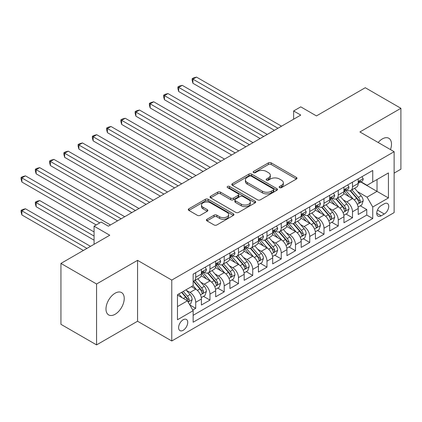 <?xml version="1.0" encoding="UTF-8"?>
<svg xmlns="http://www.w3.org/2000/svg" width="422" height="422" viewBox="0 0 422 422"><rect width="100%" height="100%" fill="white"/><g stroke="black" fill="none" stroke-linecap="round" stroke-linejoin="round"><path stroke-width="0.63" d="M279.564 187.611A1.387 0.802 0 0 0 281.527 187.611L296.392 179.028A1.978 1.145 0 0 0 296.972 178.221A1.978 1.145 0 0 0 296.392 177.414L271.209 162.871A1.978 1.145 0 0 0 268.408 162.871L253.543 171.453A1.387 0.802 0 0 0 253.137 172.018A1.387 0.802 0 0 0 253.543 172.587A1.387 0.802 0 0 0 255.5 172.587L257.425 171.474A6.33 3.656 0 0 1 266.382 171.474L268.476 172.688A6.33 3.656 0 0 1 270.333 175.272A6.33 3.656 0 0 1 268.476 177.857L266.556 178.965A1.387 0.802 0 0 0 266.15 179.535A1.387 0.802 0 0 0 266.556 180.099A1.387 0.802 0 0 0 268.513 180.099L270.439 178.986A6.33 3.656 0 0 1 279.39 178.986L281.49 180.199A6.33 3.656 0 0 1 283.347 182.784A6.33 3.656 0 0 1 281.49 185.369L279.564 186.482A1.387 0.802 0 0 0 279.158 187.046A1.387 0.802 0 0 0 279.564 187.611L279.564 186.482M115.106 314.279A12.903 7.448 120 0 0 123.535 302.912A12.903 7.448 120 0 0 121.557 292.573A12.903 7.448 120 0 0 115.106 293.211A12.903 7.448 120 0 0 106.676 304.584A12.903 7.448 120 0 0 108.654 314.917A12.903 7.448 120 0 0 115.106 314.279M390.477 149.594A12.903 7.448 120 0 0 388.82 138.268A12.903 7.448 120 0 0 382.369 138.907A12.903 7.448 120 0 0 378.186 142.499M183.169 330.289A6.451 3.724 120 0 0 187.384 324.602A6.451 3.724 120 0 0 186.392 319.433A6.451 3.724 120 0 0 183.169 319.755A6.451 3.724 120 0 0 178.954 325.436A6.451 3.724 120 0 0 179.946 330.605A6.451 3.724 120 0 0 183.169 330.289M206.986 219.255A1.978 1.145 0 0 0 206.405 220.062A1.978 1.145 0 0 0 206.986 220.87L214.054 224.952A1.978 1.145 0 0 0 216.85 224.952L233.361 215.42A1.978 1.145 0 0 0 233.941 214.608A1.978 1.145 0 0 0 233.361 213.801L208.178 199.263A1.978 1.145 0 0 0 205.377 199.263L188.866 208.795A1.978 1.145 0 0 0 188.286 209.602A1.978 1.145 0 0 0 188.866 210.409L197.401 215.336A1.978 1.145 0 0 0 200.202 215.336L207.265 211.258A1.978 1.145 0 0 0 207.846 210.451A1.978 1.145 0 0 0 207.265 209.644L203.035 207.197A5.291 3.054 0 0 1 201.484 205.039A5.291 3.054 0 0 1 204.749 202.217A5.291 3.054 0 0 1 210.52 202.876L227.099 212.451A5.291 3.054 0 0 1 228.65 214.608A5.291 3.054 0 0 1 225.38 217.435A5.291 3.054 0 0 1 219.614 216.771L216.85 215.178A1.978 1.145 0 0 0 214.054 215.178L206.986 219.255L206.986 220.87M394.127 173.104L400.9 169.196L400.9 108.296L365.267 87.723L316.442 115.908L300.765 106.856L293.638 110.97L300.765 115.085L108.333 226.181L101.206 222.067L94.08 226.181L94.08 244.285M96.575 283.995L96.575 344.895L137.556 321.237L137.556 260.337L96.575 283.995L60.942 263.423L109.762 235.233L94.08 226.181M137.556 260.337L171.765 280.087L394.127 151.704L394.127 212.604L171.765 340.987L171.765 280.087M400.9 108.296L359.919 131.954L394.127 151.704M257.568 199.828A1.978 1.145 0 0 0 260.363 199.828L276.874 190.296A1.978 1.145 0 0 0 277.454 189.489A1.978 1.145 0 0 0 276.874 188.681L251.691 174.138A1.978 1.145 0 0 0 248.89 174.138L232.38 183.67A1.978 1.145 0 0 0 231.799 184.483A1.978 1.145 0 0 0 232.38 185.29L257.568 199.828M228.107 187.911A1.387 0.802 0 0 1 229.51 188.107L229.51 186.461L255.115 201.241A1.978 1.145 0 0 1 255.695 202.048A1.978 1.145 0 0 1 255.115 202.855L238.609 212.387A1.978 1.145 0 0 1 235.808 212.387L210.625 197.849L210.625 196.235A1.978 1.145 0 0 0 210.045 197.042A1.978 1.145 0 0 0 210.625 197.849M210.625 196.235L217.689 192.152A1.978 1.145 0 0 1 220.49 192.152L230.702 198.05A1.978 1.145 0 0 0 233.498 198.05L238.187 195.344A1.978 1.145 0 0 0 238.768 194.537A1.978 1.145 0 0 0 238.187 193.73L227.553 187.59A1.387 0.802 0 0 1 227.147 187.025A1.387 0.802 0 0 1 228.001 186.287A1.387 0.802 0 0 1 229.51 186.461M96.575 344.895L60.942 324.323L60.942 263.423M192.754 310.022L195.713 308.313L189.8 304.9M186.434 290.362L190.011 292.43A8.065 4.658 60 0 1 195.713 302.305L201.415 299.013L201.415 305.022L209.966 300.084L203.483 296.339M200.687 282.133L204.264 284.201A8.065 4.658 60 0 1 209.966 294.076L215.668 290.784L215.668 296.793L224.219 291.855L217.736 288.11M214.94 273.904L218.517 275.972A8.065 4.658 60 0 1 224.219 285.847L229.921 282.555L229.921 288.564L238.472 283.626L231.989 279.881M229.193 265.675L232.775 267.743A8.065 4.658 60 0 1 238.472 277.618L244.174 274.326L244.174 280.335L252.731 275.397L246.242 271.652M243.447 257.446L247.028 259.514A8.065 4.658 60 0 1 252.731 269.389L258.433 266.097L258.433 272.106L266.984 267.168L260.495 263.423M257.705 249.217L261.281 251.285A8.065 4.658 60 0 1 266.984 261.16L272.686 257.868L272.686 263.877L281.237 258.939L274.754 255.194M271.958 240.988L275.534 243.056A8.065 4.658 60 0 1 281.237 252.931L286.939 249.639L286.939 255.648L295.49 250.71L289.007 246.965M286.211 232.759L289.787 234.822A8.065 4.658 60 0 1 295.49 244.702L301.192 241.41L301.192 247.413L309.743 242.476L303.26 238.736M300.464 224.53L304.046 226.593A8.065 4.658 60 0 1 309.743 236.473L315.445 233.176L315.445 239.184L324.001 234.247L317.513 230.502M314.717 216.301L318.299 218.364A8.065 4.658 60 0 1 324.001 228.239L329.703 224.947L329.703 230.955L338.254 226.018L331.766 222.273M328.975 208.067L332.552 210.135A8.065 4.658 60 0 1 338.254 220.01L343.956 216.718L343.956 222.726L352.507 217.789L352.507 211.781A8.065 4.658 -120 0 0 346.805 201.906L343.228 199.838M346.024 214.044L352.507 217.789M201.415 299.013A8.065 4.658 -120 0 0 195.713 289.139L191.435 286.67M215.668 290.784A8.065 4.658 -120 0 0 209.966 280.91L201.152 275.819M229.921 282.555A8.065 4.658 -120 0 0 224.219 272.681L215.405 267.59M244.174 274.326A8.065 4.658 -120 0 0 238.472 264.452L229.658 259.361M258.433 266.097A8.065 4.658 -120 0 0 252.731 256.223L243.916 251.132M272.686 257.868A8.065 4.658 -120 0 0 266.984 247.994L258.169 242.903M286.939 249.639A8.065 4.658 -120 0 0 281.237 239.765L272.422 234.674M301.192 241.41A8.065 4.658 -120 0 0 295.49 231.53L286.675 226.445M315.445 233.176A8.065 4.658 -120 0 0 309.743 223.301L300.928 218.216M329.703 224.947A8.065 4.658 -120 0 0 324.001 215.072L315.187 209.982M343.956 216.718A8.065 4.658 -120 0 0 338.254 206.843L329.44 201.753M384.294 203.8L381.156 205.609A6.251 3.608 120 0 0 377.078 211.116A6.251 3.608 120 0 0 378.033 216.122A6.251 3.608 120 0 0 381.156 215.816L384.294 214.001A6.251 3.608 120 0 0 388.377 208.5A6.251 3.608 120 0 0 387.417 203.488A6.251 3.608 120 0 0 384.294 203.8M177.467 306.588L187.447 300.823L193.149 310.703L193.149 322.223L372.747 218.533L372.747 207.007L367.045 197.132L357.481 191.609M193.149 310.703L177.467 319.755L177.467 294.735L193.149 285.683L193.149 274.163L372.747 170.467L372.747 181.993L388.43 172.936L388.43 197.955L372.747 207.007M204.19 272.306L204.264 272.354A8.065 4.658 60 0 0 208.299 272.749L213.996 269.458A8.065 4.658 -120 0 0 215.668 265.765L215.668 261.16M218.443 264.077L218.517 264.119A8.065 4.658 60 0 0 222.552 264.52L228.255 261.229A8.065 4.658 -120 0 0 229.921 257.536L229.921 252.931M232.696 255.848L232.775 255.89A8.065 4.658 60 0 0 236.805 256.291L242.508 253A8.065 4.658 -120 0 0 244.174 249.307L244.174 244.702M246.954 247.619L247.028 247.661A8.065 4.658 60 0 0 251.058 248.062L256.761 244.771A8.065 4.658 -120 0 0 258.433 241.078L258.433 236.468M261.207 239.39L261.281 239.432A8.065 4.658 60 0 0 265.311 239.833L271.014 236.542A8.065 4.658 -120 0 0 272.686 232.849L272.686 228.239M275.461 231.161L275.534 231.203A8.065 4.658 60 0 0 279.564 231.604L285.267 228.313A8.065 4.658 -120 0 0 286.939 224.62L286.939 220.01M289.714 222.932L289.787 222.974A8.065 4.658 60 0 0 293.823 223.375L299.525 220.084A8.065 4.658 -120 0 0 301.192 216.391L301.192 211.781M303.967 214.703L304.046 214.745A8.065 4.658 60 0 0 308.076 215.146L313.778 211.849A8.065 4.658 -120 0 0 315.445 208.162L315.445 203.552M318.225 206.474L318.299 206.516A8.065 4.658 60 0 0 322.329 206.912L328.031 203.62A8.065 4.658 -120 0 0 329.703 199.933L329.703 195.323M332.478 198.24L332.552 198.287A8.065 4.658 60 0 0 336.582 198.683L342.284 195.391A8.065 4.658 -120 0 0 343.956 191.704L343.956 187.094M193.149 315.308L366.76 215.072L366.76 209.56L358.209 214.497L358.209 208.489A8.065 4.658 -120 0 0 352.507 198.614L343.693 193.524M346.731 190.011L346.805 190.058A8.065 4.658 -120 0 0 350.835 190.454A8.065 4.658 -120 0 0 352.507 186.761L352.507 182.156M350.835 190.454L356.537 187.162A8.065 4.658 -120 0 0 358.209 183.47L358.209 178.865M195.713 272.681L195.713 277.291A8.065 4.658 60 0 1 194.041 280.978A8.065 4.658 60 0 1 193.149 281.305M194.041 280.978L199.743 277.687A8.065 4.658 -120 0 0 201.415 273.999L201.415 269.389M209.966 264.452L209.966 269.057A8.065 4.658 60 0 1 208.299 272.749M224.219 256.223L224.219 260.828A8.065 4.658 60 0 1 222.552 264.52M238.472 247.994L238.472 252.599A8.065 4.658 60 0 1 236.805 256.291M252.731 239.759L252.731 244.37A8.065 4.658 60 0 1 251.058 248.062M266.984 231.53L266.984 236.141A8.065 4.658 60 0 1 265.311 239.833M281.237 223.301L281.237 227.912A8.065 4.658 60 0 1 279.564 231.604M295.49 215.072L295.49 219.683A8.065 4.658 60 0 1 293.823 223.375M309.743 206.843L309.743 211.454A8.065 4.658 60 0 1 308.076 215.146M324.001 198.614L324.001 203.225A8.065 4.658 60 0 1 322.329 206.912M338.254 190.385L338.254 194.996A8.065 4.658 60 0 1 336.582 198.683M338.254 220.01L338.254 226.018M324.001 228.239L324.001 234.247M309.743 236.473L309.743 242.476M295.49 244.702L295.49 250.71M281.237 252.931L281.237 258.939M266.984 261.16L266.984 267.168M252.731 269.389L252.731 275.397M238.472 277.618L238.472 283.626M224.219 285.847L224.219 291.855M209.966 294.076L209.966 300.084M195.713 302.305L195.713 308.313M187.447 300.823L177.467 295.062M367.045 197.132L377.025 191.372L377.025 179.524L388.43 172.936M360.699 181.945L388.43 197.955M360.984 181.782L367.045 185.284L372.747 181.993M137.556 321.237L171.765 340.987M293.638 110.97L293.638 119.199M360.277 205.815L366.76 209.56M366.76 215.072L372.747 218.533M280.118 187.806L281.49 187.015A6.33 3.656 0 0 0 283.347 184.43L283.347 182.784M270.333 175.272L270.333 176.918A6.33 3.656 0 0 1 268.476 179.503L267.11 180.294M296.365 179.044L271.209 164.517A1.978 1.145 0 0 0 268.408 164.517L254.097 172.783M276.848 190.311L251.691 175.784A1.978 1.145 0 0 0 248.89 175.784L232.406 185.305M273.377 190.053A1.387 0.802 0 0 0 273.783 189.489A1.387 0.802 0 0 0 273.377 188.924L251.269 176.159A1.387 0.802 0 0 0 249.312 176.159L247.281 177.33A6.33 3.656 0 0 0 245.425 179.914A6.33 3.656 0 0 0 247.281 182.499L262.394 191.224A6.33 3.656 0 0 0 271.346 191.224L273.377 190.053L273.377 191.699A1.387 0.802 0 0 0 273.783 191.134L273.783 189.489M245.425 179.914L245.425 181.56A6.33 3.656 0 0 0 247.281 184.145L247.281 182.499M273.377 191.699L271.346 192.87A6.33 3.656 0 0 1 262.394 192.87L247.281 184.145M210.652 197.865L217.689 193.798L217.689 192.152M238.768 194.537L238.768 196.183A1.978 1.145 0 0 1 238.187 196.99L233.498 199.696A1.978 1.145 0 0 1 230.702 199.696L220.49 193.798A1.978 1.145 0 0 0 217.689 193.798M229.51 188.107L255.088 202.871M241.3 204.169A5.291 3.054 0 0 0 247.07 204.834A5.291 3.054 0 0 0 250.336 202.011A5.291 3.054 0 0 0 248.785 199.849L242.945 196.478A1.978 1.145 0 0 0 240.144 196.478L235.46 199.184A1.978 1.145 0 0 0 234.88 199.991A1.978 1.145 0 0 0 235.46 200.798L241.3 204.169L241.3 205.815A5.291 3.054 0 0 0 247.07 206.479A5.291 3.054 0 0 0 250.336 203.657L250.336 202.011M234.88 199.991L234.88 201.637A1.978 1.145 0 0 0 235.46 202.444L235.46 200.798M241.3 205.815L235.46 202.444M228.65 214.608L228.65 216.254A5.291 3.054 0 0 1 225.38 219.081A5.291 3.054 0 0 1 219.614 218.417L216.85 216.824A1.978 1.145 0 0 0 214.054 216.824L207.012 220.885M201.484 205.039L201.484 206.685A5.291 3.054 0 0 0 203.035 208.843L203.035 207.197M207.239 211.274L203.035 208.843M233.334 215.431L208.178 200.909A1.978 1.145 0 0 0 205.377 200.909L188.892 210.425M358.088 207.075L361.77 204.95L363.2 200.835A5.344 3.086 -120 0 0 361.116 195.819L354.607 188.281M353.298 199.137L345.855 190.517M349.063 196.626L344.742 191.625A12.802 7.39 -120 0 0 344.347 191.177M192.933 116.198L245.889 146.766L164.427 99.734L164.427 95.62L167.988 93.563L253.015 142.652M350.112 190.744L356.701 198.372A5.344 3.086 60 0 1 358.605 202.054L358.99 202.687L359.713 202.581L360.314 201.062A5.344 3.086 -120 0 0 358.41 197.385L351.895 189.842M350.497 190.623L357.576 198.815A2.722 1.572 60 0 1 358.262 199.88L360.314 201.062M361.986 176.681L363.2 178.78A5.344 3.086 60 0 1 362.092 181.143L359.386 182.71A5.344 3.086 -120 0 0 360.314 181.476L360.203 181.001M277.961 128.251L192.933 79.162L196.499 77.105L281.521 126.194M358.389 182.958L358.41 182.958A5.344 3.086 -120 0 0 359.386 182.71M359.623 181.08L360.314 181.476C359.977 180.674 359.407 181.001 358.605 182.468A5.344 3.086 60 0 1 358.209 183.227M274.395 130.308L192.933 83.276L192.933 79.162L192.147 78.708L193.577 77.885L196.499 77.105M192.933 83.276L192.147 80.354L192.147 78.708M343.835 215.31L347.517 213.179L348.941 209.064A5.344 3.086 -120 0 0 346.863 204.048L340.348 196.51M339.045 207.366L331.602 198.746M334.81 204.855L330.489 199.854A12.802 7.39 -120 0 0 330.094 199.411M178.68 124.427L231.631 154.995L150.169 107.969L150.169 103.849L153.735 101.792L238.757 150.881M335.859 198.973L342.442 206.601A5.344 3.086 60 0 1 344.347 210.283L344.737 210.916L345.46 210.81L346.061 209.296A5.344 3.086 -120 0 0 344.157 205.614L337.642 198.071M336.244 198.852L343.323 207.044A2.722 1.572 60 0 1 344.009 208.109L346.061 209.296M329.582 223.539L333.264 221.413L334.688 217.293A5.344 3.086 -120 0 0 332.61 212.282L326.095 204.739M324.792 215.595L317.349 206.975M320.556 213.084L316.236 208.083A12.802 7.39 -120 0 0 315.841 207.64M164.427 132.656L217.377 163.23L135.916 116.198L135.916 112.083L139.482 110.026L224.504 159.11M321.601 207.202L328.189 214.83A5.344 3.086 60 0 1 330.094 218.512L330.484 219.145L331.207 219.044L331.803 217.525A5.344 3.086 -120 0 0 329.898 213.843L323.389 206.305M321.991 207.081L329.07 215.273A2.722 1.572 60 0 1 329.756 216.338L331.803 217.525M315.329 231.768L319.011 229.642L320.435 225.527A5.344 3.086 -120 0 0 318.357 220.511L311.842 212.968M310.539 223.824L303.096 215.204M306.303 221.313L301.983 216.312A12.802 7.39 -120 0 0 301.582 215.869M150.169 140.885L203.124 171.459L121.663 124.427L121.663 120.312L125.228 118.255L210.251 167.344M307.348 215.431L313.936 223.059A5.344 3.086 60 0 1 315.841 226.741L316.231 227.374L316.954 227.273L317.55 225.754A5.344 3.086 -120 0 0 315.645 222.072L309.136 214.534M307.738 215.31L314.812 223.502A2.722 1.572 60 0 1 315.498 224.567L317.55 225.754M301.071 239.997L304.758 237.871L306.182 233.756A5.344 3.086 -120 0 0 304.098 228.74L297.589 221.197M296.281 232.053L288.838 223.438M292.045 229.547L287.725 224.541A12.802 7.39 -120 0 0 287.329 224.098M135.916 149.114L188.871 179.688L107.41 132.656L107.41 128.541L110.97 126.484L195.998 175.573M293.095 223.665L299.683 231.288A5.344 3.086 60 0 1 301.588 234.97L301.973 235.603L302.695 235.502L303.297 233.983A5.344 3.086 -120 0 0 301.392 230.301L294.878 222.763M293.48 223.539L300.559 231.736A2.722 1.572 60 0 1 301.245 232.796L303.297 233.983M347.733 184.91L348.941 187.009A5.344 3.086 60 0 1 347.839 189.373L345.127 190.939A5.344 3.086 -120 0 0 346.061 189.705L345.945 189.235M263.703 136.48L178.68 87.391L182.241 85.334L267.268 134.423M344.136 191.187L344.157 191.187A5.344 3.086 -120 0 0 345.127 190.939M345.37 189.309L346.061 189.705C345.723 188.903 345.154 189.23 344.347 190.697A5.344 3.086 60 0 1 343.956 191.456M260.142 138.537L178.68 91.505L178.68 87.391L177.894 86.937L179.318 86.114L182.241 85.334M178.68 91.505L177.894 88.583L177.894 86.937M333.48 193.144L334.688 195.238A5.344 3.086 60 0 1 333.586 197.601L330.874 199.168A5.344 3.086 -120 0 0 331.803 197.939L331.692 197.464M249.449 144.709L163.641 95.172L165.065 94.349L167.988 93.563M329.877 199.416L329.898 199.416A5.344 3.086 -120 0 0 330.874 199.168M331.117 197.538L331.803 197.939C331.47 197.132 330.901 197.459 330.094 198.926A5.344 3.086 60 0 1 329.703 199.685M164.427 99.734L163.641 96.817L163.641 95.172M319.222 201.373L320.435 203.467A5.344 3.086 60 0 1 319.327 205.83L316.621 207.397A5.344 3.086 -120 0 0 317.55 206.168L317.439 205.693M235.196 152.938L149.388 103.401L150.812 102.578L153.735 101.792M315.624 207.645L315.645 207.645A5.344 3.086 -120 0 0 316.621 207.397M316.864 205.767L317.55 206.168C317.217 205.361 316.642 205.688 315.841 207.155A5.344 3.086 60 0 1 315.445 207.914M150.169 107.969L149.388 105.046L149.388 103.401M304.969 209.602L306.182 211.696A5.344 3.086 60 0 1 305.074 214.065L302.368 215.626A5.344 3.086 -120 0 0 303.297 214.397L303.186 213.922M220.943 161.172L135.135 111.63L136.559 110.807L139.482 110.026M301.371 215.874L301.392 215.874A5.344 3.086 -120 0 0 302.368 215.626M302.606 213.996L303.297 214.397C302.959 213.59 302.389 213.922 301.588 215.384A5.344 3.086 60 0 1 301.192 216.143M135.916 116.198L135.135 113.275L135.135 111.63M286.818 248.226L290.5 246.1L291.929 241.985A5.344 3.086 -120 0 0 289.845 236.969L283.336 229.426M282.028 240.282L274.585 231.667M277.792 237.776L273.472 232.77A12.802 7.39 -120 0 0 273.076 232.327M121.663 157.343L174.618 187.917L93.156 140.885L93.156 136.77L96.717 134.713L181.745 183.802M278.842 231.894L285.43 239.517A5.344 3.086 60 0 1 287.335 243.199L287.72 243.832L288.442 243.731L289.044 242.212A5.344 3.086 -120 0 0 287.139 238.53L280.625 230.992M279.227 231.768L286.306 239.965A2.722 1.572 60 0 1 286.992 241.025L289.044 242.212M290.716 217.831L291.929 219.931A5.344 3.086 60 0 1 290.821 222.294L288.115 223.855A5.344 3.086 -120 0 0 289.044 222.626L288.933 222.151M206.69 169.401L120.877 119.859L122.306 119.036L125.228 118.255M287.118 224.108L287.139 224.108A5.344 3.086 -120 0 0 288.115 223.855M288.353 222.225L289.044 222.626C288.706 221.819 288.136 222.151 287.335 223.613A5.344 3.086 60 0 1 286.939 224.372M121.663 124.427L120.877 121.504L120.877 119.859M272.565 256.455L276.246 254.329L277.671 250.214A5.344 3.086 -120 0 0 275.592 245.198L269.078 237.66M267.775 248.511L260.332 239.896M263.539 246.005L259.219 241.004A12.802 7.39 -120 0 0 258.823 240.556M107.41 165.572L160.36 196.146L78.898 149.114L78.898 144.999L82.464 142.942L167.492 192.031M264.589 240.123L271.172 247.751A5.344 3.086 60 0 1 273.076 251.428L273.467 252.061L274.189 251.96L274.791 250.441A5.344 3.086 -120 0 0 272.886 246.759L266.372 239.221M264.974 239.997L272.053 248.194A2.722 1.572 60 0 1 272.739 249.26L274.791 250.441M276.463 226.06L277.671 228.16A5.344 3.086 60 0 1 276.568 230.523L273.857 232.084A5.344 3.086 -120 0 0 274.791 230.855L274.675 230.38M192.432 177.63L106.624 128.088L108.048 127.265L110.97 126.484M272.865 232.337L272.886 232.337A5.344 3.086 -120 0 0 273.857 232.084M274.1 230.454L274.791 230.855C274.453 230.048 273.883 230.38 273.076 231.842A5.344 3.086 60 0 1 272.686 232.601M107.41 132.656L106.624 129.733L106.624 128.088M258.311 264.684L261.993 262.558L263.418 258.443A5.344 3.086 -120 0 0 261.339 253.427L254.825 245.889M253.522 256.745L246.079 248.125M249.286 254.234L244.966 249.233A12.802 7.39 -120 0 0 244.57 248.785M93.156 173.801L146.107 204.375L64.645 157.343L64.645 153.228L68.211 151.171L153.233 200.26M250.33 248.352L256.919 255.98A5.344 3.086 60 0 1 258.823 259.657L259.213 260.29L259.936 260.189L260.532 258.67A5.344 3.086 -120 0 0 258.628 254.988L252.119 247.45M250.721 248.226L257.8 256.423A2.722 1.572 60 0 1 258.486 257.489L260.532 258.67M262.21 234.289L263.418 236.389A5.344 3.086 60 0 1 262.315 238.752L259.604 240.313A5.344 3.086 -120 0 0 260.532 239.084L260.421 238.609M178.179 185.859L92.371 136.317L93.795 135.494L96.717 134.713M258.607 240.566L258.628 240.566A5.344 3.086 -120 0 0 259.604 240.313M259.846 238.688L260.532 239.084C260.2 238.277 259.63 238.609 258.823 240.071A5.344 3.086 60 0 1 258.433 240.83M93.156 140.885L92.371 137.962L92.371 136.317M244.058 272.913L247.74 270.787L249.165 266.672A5.344 3.086 -120 0 0 247.086 261.656L240.572 254.118M239.269 264.974L231.826 256.354M235.033 262.463L230.713 257.462A12.802 7.39 -120 0 0 230.312 257.014M78.898 182.03L131.854 212.604L50.392 165.572L50.392 161.457L53.958 159.4L138.98 208.489M236.077 256.581L242.666 264.209A5.344 3.086 60 0 1 244.57 267.886L244.96 268.519L245.683 268.418L246.279 266.899A5.344 3.086 -120 0 0 244.375 263.222L237.866 255.679M236.468 256.455L243.541 264.652A2.722 1.572 60 0 1 244.227 265.718L246.279 266.899M247.951 242.518L249.165 244.618A5.344 3.086 60 0 1 248.057 246.981L245.351 248.542A5.344 3.086 -120 0 0 246.279 247.313L246.168 246.838M163.926 194.088L78.117 144.546L79.542 143.723L82.464 142.942M244.354 248.795L244.375 248.795A5.344 3.086 -120 0 0 245.351 248.542M245.593 246.917L246.279 247.313C245.947 246.511 245.377 246.838 244.57 248.3A5.344 3.086 60 0 1 244.174 249.059M78.898 149.114L78.117 146.191L78.117 144.546M229.8 281.142L233.487 279.016L234.912 274.901A5.344 3.086 -120 0 0 232.828 269.885L226.319 262.347M225.01 273.203L217.567 264.583M220.775 270.692L216.454 265.691A12.802 7.39 -120 0 0 216.059 265.243M64.645 190.264L117.601 220.833L36.139 173.801L36.139 169.686L39.7 167.629L124.727 216.718M221.824 264.81L228.413 272.438A5.344 3.086 60 0 1 230.317 276.12L230.707 276.753L231.425 276.647L232.026 275.128A5.344 3.086 -120 0 0 230.122 271.452L223.607 263.908M222.209 264.684L229.288 272.881A2.722 1.572 60 0 1 229.974 273.947L232.026 275.128M233.698 250.747L234.912 252.847A5.344 3.086 60 0 1 233.804 255.21L231.098 256.771A5.344 3.086 -120 0 0 232.026 255.542L231.915 255.067M149.673 202.317L63.864 152.775L65.289 151.952L68.211 151.171M230.101 257.024L230.122 257.024A5.344 3.086 -120 0 0 231.098 256.771M231.335 255.146L232.026 255.542C231.689 254.74 231.119 255.067 230.317 256.529A5.344 3.086 60 0 1 229.921 257.293M64.645 157.343L63.864 154.42L63.864 152.775M215.547 289.371L219.234 287.245L220.659 283.13A5.344 3.086 -120 0 0 218.575 278.114L212.066 270.576M210.757 281.432L203.314 272.812M206.522 278.921L202.201 273.92A12.802 7.39 -120 0 0 201.806 273.472M50.392 198.493L96.216 224.947L21.886 182.03L21.886 177.915L25.447 175.858L110.474 224.947M207.571 273.039L214.16 280.667A5.344 3.086 60 0 1 216.064 284.349L216.449 284.982L217.172 284.876L217.773 283.357A5.344 3.086 -120 0 0 215.869 279.68L209.354 272.137M207.956 272.918L215.035 281.11A2.722 1.572 60 0 1 215.721 282.176L217.773 283.357M219.445 258.976L220.659 261.076A5.344 3.086 60 0 1 219.551 263.439L216.845 265.005A5.344 3.086 -120 0 0 217.773 263.771L217.662 263.296M135.42 210.546L49.606 161.004L51.036 160.181L53.958 159.4M215.848 265.253L215.869 265.253A5.344 3.086 -120 0 0 216.845 265.005M217.082 263.375L217.773 263.771C217.435 262.969 216.866 263.296 216.064 264.763A5.344 3.086 60 0 1 215.668 265.522M50.392 165.572L49.606 162.649L49.606 161.004M201.294 297.605L204.976 295.474L206.4 291.359A5.344 3.086 -120 0 0 204.322 286.343L197.807 278.805M196.504 289.661L193.097 285.715M192.268 287.15L191.715 286.512M94.08 231.942L39.7 200.55L36.139 202.607L36.139 206.722L94.08 240.176M193.318 281.268L199.901 288.896A5.344 3.086 60 0 1 201.806 292.578L202.196 293.211L202.919 293.105L203.52 291.586A5.344 3.086 -120 0 0 201.616 287.909L195.101 280.366M193.703 281.147L200.782 289.339A2.722 1.572 60 0 1 201.468 290.405L203.52 291.586M36.139 206.722L35.353 203.8L35.353 202.154L94.08 236.062M35.353 202.154L36.777 201.331L39.7 200.55M205.192 267.205L206.4 269.305A5.344 3.086 60 0 1 205.298 271.668L202.586 273.234A5.344 3.086 -120 0 0 203.52 272L203.404 271.531M121.161 218.775L35.353 169.233L36.777 168.41L39.7 167.629M201.595 273.482L201.616 273.482A5.344 3.086 -120 0 0 202.586 273.234M202.829 271.604L203.52 272C203.182 271.198 202.613 271.525 201.806 272.992A5.344 3.086 60 0 1 201.415 273.751M36.139 173.801L35.353 170.878L35.353 169.233M189.51 304.404L190.723 303.708L192.147 299.588A5.344 3.086 -120 0 0 190.069 294.577L185.97 289.83M182.14 297.763L178.838 293.944M178.015 295.379L177.467 294.746M90.519 246.348L25.447 208.779L21.886 210.836L21.886 214.951L83.387 250.462M181.55 292.377L185.648 297.125A5.344 3.086 60 0 1 187.553 300.807L187.943 301.44L188.666 301.34L189.267 299.82A5.344 3.086 -120 0 0 187.357 296.138L183.259 291.391M181.877 292.188L186.529 297.568A2.722 1.572 60 0 1 187.215 298.634L189.267 299.82M21.886 214.951L21.1 212.029L21.1 210.383L86.953 248.405M21.1 210.383L22.524 209.56L25.447 208.779M99.782 222.89L21.1 177.467L22.524 176.644L25.447 175.858M21.886 182.03L21.1 179.113L21.1 177.467M190.011 292.43L195.713 289.139M204.264 284.201L209.966 280.91M218.517 275.972L224.219 272.681M232.775 267.743L238.472 264.452M247.028 259.514L252.731 256.223M261.281 251.285L266.984 247.994M275.534 243.056L281.237 239.765M289.787 234.822L295.49 231.53M304.046 226.593L309.743 223.301M318.299 218.364L324.001 215.072M332.552 210.135L338.254 206.843M346.805 201.906L352.507 198.614M352.507 186.761L358.209 183.47M195.713 277.291L201.415 273.999M209.966 269.057L215.668 265.765M224.219 260.828L229.921 257.536M238.472 252.599L244.174 249.307M252.731 244.37L258.433 241.078M266.984 236.141L272.686 232.849M281.237 227.912L286.939 224.62M295.49 219.683L301.192 216.391M309.743 211.454L315.445 208.162M324.001 203.225L329.703 199.933M338.254 194.996L343.956 191.704M352.507 211.781L358.209 208.489M377.458 210.056L384.294 214.001M376.74 213.263L381.156 215.816M281.49 187.015L281.49 185.369M266.556 180.099L266.556 178.965M268.476 179.503L268.476 177.857M253.543 172.587L253.543 171.453M268.408 164.517L268.408 162.871M271.209 164.517L271.209 162.871M296.392 179.028L296.392 177.414M232.38 185.29L232.38 183.67M248.89 175.784L248.89 174.138M251.691 175.784L251.691 174.138M276.874 190.296L276.874 188.681M262.394 192.87L262.394 191.224M271.346 192.87L271.346 191.224M220.49 193.798L220.49 192.152M230.702 199.696L230.702 198.05M233.498 199.696L233.498 198.05M238.187 196.99L238.187 195.344M255.115 202.855L255.115 201.241M214.054 216.824L214.054 215.178M216.85 216.824L216.85 215.178M219.614 218.417L219.614 216.771M207.265 211.258L207.265 209.644M188.866 210.409L188.866 208.795M205.377 200.909L205.377 199.263M208.178 200.909L208.178 199.263M233.361 215.42L233.361 213.801M357.276 204.338L363.163 200.941M358.41 197.385L361.116 195.819M354.153 199.843L356.701 198.372M363.163 178.717L358.209 181.581M343.023 212.567L348.91 209.17M344.157 205.614L346.863 204.048M339.895 208.072L342.442 206.601M328.764 220.796L334.657 217.399M329.898 213.843L332.61 212.282M325.642 216.301L328.189 214.83M314.511 229.03L320.398 225.628M315.645 222.072L318.357 220.511M311.389 224.53L313.936 223.059M300.258 237.259L306.145 233.857M301.392 230.301L304.098 228.74M297.135 232.759L299.683 231.288M348.91 186.951L343.956 189.81M334.657 195.18L329.703 198.039M320.398 203.409L315.445 206.268M306.145 211.638L301.192 214.497M286.005 245.488L291.892 242.086M287.139 238.53L289.845 236.969M282.882 240.988L285.43 239.517M291.892 219.867L286.939 222.726M271.752 253.717L277.639 250.315M272.886 246.759L275.592 245.198M268.624 249.217L271.172 247.751M277.639 228.096L272.686 230.955M257.494 261.946L263.386 258.544M258.628 254.988L261.339 253.427M254.371 257.452L256.919 255.98M263.386 236.325L258.433 239.184M243.241 270.175L249.128 266.778M244.375 263.222L247.086 261.656M240.118 265.681L242.666 264.209M249.128 244.554L244.174 247.413M228.988 278.404L234.875 275.007M230.122 271.452L232.828 269.885M225.865 273.91L228.413 272.438M234.875 252.783L229.921 255.642M214.735 286.633L220.622 283.236M215.869 279.68L218.575 278.114M211.612 282.139L214.16 280.667M220.622 261.012L215.668 263.877M200.482 294.862L206.369 291.465M201.616 287.909L204.322 286.343M197.354 290.368L199.901 288.896M206.369 269.247L201.415 272.106M188.122 301.999L192.115 299.694M187.357 296.138L190.069 294.577M183.343 298.459L185.648 297.125"/></g></svg>
